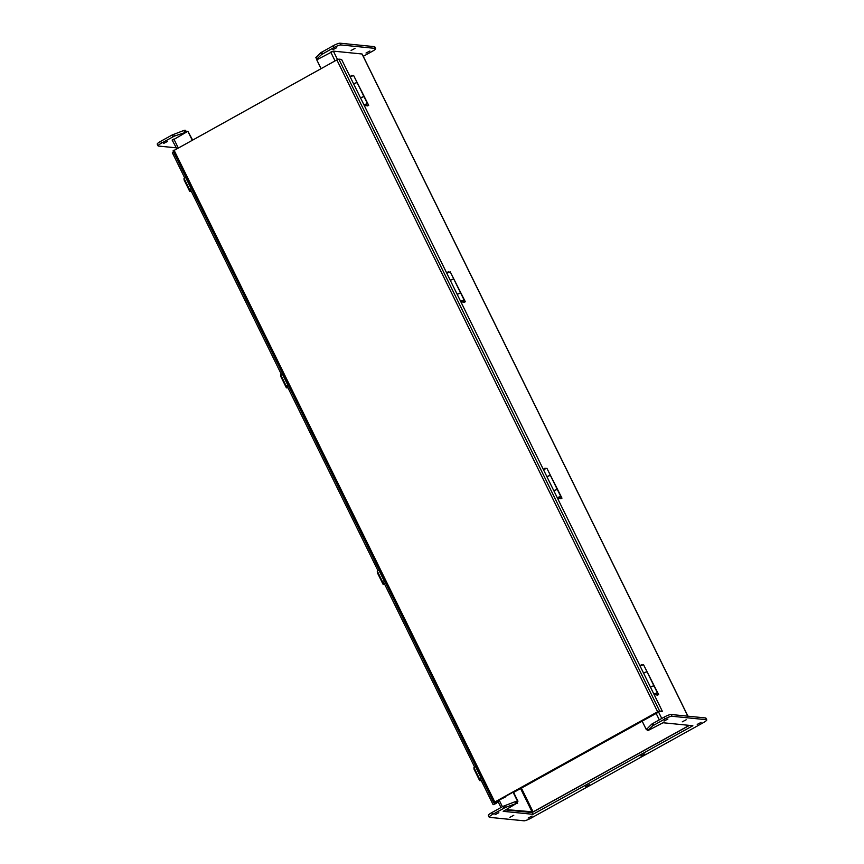 <?xml version="1.0" encoding="UTF-8"?>
<svg xmlns="http://www.w3.org/2000/svg" width="864" height="864" viewBox="0 0 864 864"><rect width="100%" height="100%" fill="white"/><g stroke="black" fill="none" stroke-linecap="round" stroke-linejoin="round"><path stroke-width="1.3" d="M362.113 54.184L687.852 716.18M321.073 68.634L316.764 59.854L333.374 51.127L362.016 53.989M172.67 140.162L187.855 131.285L192.532 139.86M647.298 729.54L646.38 729.734L647.179 729.302M506.304 809.611L533.099 811.868L689.224 725.371M516.629 801.63L517.957 801.209L516.78 801.857M517.957 801.209L513.626 792.418M517.482 801.166L513.032 792.137M192.175 140.054L187.855 131.285M641.941 720.716L646.38 729.734M494.856 802.321L497.156 802.591L495.796 803.596L493.128 804.697L496.13 803.099L493.798 802.818L494.802 802.008L657.623 711.785L336.852 59.897L173.124 150.962M184.637 177.746L172.357 152.798L173.642 152.161M336.852 59.897L338.839 59.141L341.582 59.422L662.364 711.32L657.99 711.828L494.824 802.31M657.623 711.785L659.61 711.04L662.364 711.32M190.296 189.259L281.275 374.155M286.934 385.668L377.924 570.564M383.584 582.066L474.563 766.962M480.222 778.475L493.128 804.697M664.016 721.073L667.904 719.042L664.016 721.073M640.948 755.989L644.825 753.97L640.948 755.989M509.89 817.333L513.767 815.303L509.89 817.333M528.163 818.068L532.051 816.037L528.163 818.068M489.51 817.344L523.984 820.8A5.951 1.037 153.8 0 0 530.885 818.208L703.296 722.682A5.951 1.037 153.8 0 0 706.763 719.863A5.951 1.037 153.8 0 0 706.439 719.712L671.976 716.256A5.951 1.037 153.8 0 0 665.075 718.848L652.655 725.846L647.903 730.609L663.077 722.747L692.852 725.728L532.969 814.32L503.194 811.328L516.704 803.304L505.44 807.419L492.653 814.374A5.951 1.037 153.8 0 0 489.197 817.193A5.951 1.037 153.8 0 0 489.51 817.344M697.237 724.399L701.114 722.369L697.237 724.399M494.953 814.741L498.841 812.711L494.953 814.741M682.301 721.807L686.189 719.777L682.301 721.807M585.706 786.596L589.594 784.577L585.706 786.596M517.536 803.39L516.672 801.63L514.912 801.781L503.204 806.296L491.789 812.624A5.951 1.037 153.8 0 0 488.333 815.443L489.197 817.193M532.969 814.32L532.105 812.56L505.742 809.924M689.44 725.393L532.105 812.56M706.763 719.863L705.899 718.103A5.951 1.037 153.8 0 0 705.575 717.952L671.112 714.496A5.951 1.037 153.8 0 0 664.211 717.098L651.791 724.097L647.039 728.86M315.954 57.553L320.706 52.79L333.115 45.792A5.951 1.037 -26.2 0 1 340.016 43.2L374.49 46.656A5.951 1.037 -26.2 0 1 374.803 46.807L375.667 48.557A5.951 1.037 -26.2 0 1 372.211 51.376L363.258 56.333M176.364 147.841L158.425 146.048A5.951 1.037 -26.2 0 1 158.101 145.897L157.237 144.137A5.951 1.037 -26.2 0 1 160.704 141.318L172.12 135L183.827 130.475L185.587 130.334L186.44 132.062M167.627 141.361L163.75 143.381L167.627 141.361M354.974 48.416L351.097 50.447L354.974 48.416M369.911 51.008L366.023 53.039L369.911 51.008M317.606 59.389L316.861 59L321.57 54.54L333.979 47.552A5.951 1.037 -26.2 0 1 340.88 44.95L375.354 48.406A5.951 1.037 -26.2 0 1 375.667 48.557M332.111 51.462L331.409 51.764M173.286 139.385L172.109 140.033L176.742 148.608M158.101 145.897A5.951 1.037 -26.2 0 1 161.568 143.078L174.344 136.112L186.408 132.084M336.701 47.682L332.813 49.712L336.701 47.682M656.413 693.554L657.342 692.723L653.897 694.116M653.918 694.17L656.273 693.241L654.577 694.3C655.204 695.066 655.798 694.775 656.359 693.425M654.512 694.159L653.951 694.224M643.507 673.013L646.952 671.62L643.529 664.664L640.084 666.058M643.561 673.121L647.017 671.728L653.864 685.714M657.342 692.723L653.918 685.757L650.473 687.15M474.088 769.252A5.983 1.048 -26.2 0 1 474.034 769.176A5.983 1.048 -26.2 0 1 474.012 769.1L473.936 767.524L475.837 766.314M481.14 780.332A5.303 0.929 -26.2 0 1 480.233 780.246A5.303 0.929 -26.2 0 1 480.222 780.17L480.136 778.604L481.486 777.784M481.432 777.676L479.52 778.885L479.606 780.462A5.983 1.048 153.8 0 0 479.628 780.548A5.983 1.048 153.8 0 0 481.226 780.516M475.481 766.465L481.075 777.838M473.936 767.524L479.52 778.885M659.405 711.655L504.716 796.738L505.656 796.835L494.672 802.31L499.295 800.366M366.476 104.339L367.405 103.507L363.96 104.9M363.992 104.954L366.336 104.026L364.651 105.084C365.278 105.851 365.872 105.559 366.422 104.209M364.576 104.944L364.014 105.008M353.581 83.797L357.026 82.404L353.603 75.449L350.158 76.842M353.635 83.905L357.08 82.512L363.928 96.498M367.405 103.507L363.982 96.541L360.536 97.934M184.151 180.036A5.983 1.048 -26.2 0 1 184.097 179.96A5.983 1.048 -26.2 0 1 184.086 179.885L184 178.308L185.911 177.098M191.214 191.117A5.303 0.929 -26.2 0 1 190.307 191.03A5.303 0.929 -26.2 0 1 190.285 190.955L190.21 189.389L191.56 188.568M191.506 188.46L189.594 189.67L189.67 191.246A5.983 1.048 153.8 0 0 189.691 191.333A5.983 1.048 153.8 0 0 191.3 191.3M185.555 177.26L191.138 188.622M184 178.308L189.594 189.67M463.126 300.748L464.054 299.905L460.609 301.298M460.642 301.363L462.985 300.434L461.29 301.482C461.916 302.26 462.51 301.968 463.072 300.607M461.225 301.342L460.663 301.417M450.22 280.206L453.676 278.813L450.241 271.847L446.796 273.24M450.274 280.314L453.73 278.921L460.577 292.907M464.054 299.905L460.631 292.95L457.186 294.343M280.8 376.434A5.983 1.048 -26.2 0 1 280.746 376.369A5.983 1.048 -26.2 0 1 280.724 376.283L280.649 374.717L282.55 373.507M287.852 387.526A5.303 0.929 -26.2 0 1 286.945 387.428A5.303 0.929 -26.2 0 1 286.934 387.364L286.848 385.798L288.198 384.977M288.144 384.869L286.232 386.078L286.319 387.655A5.983 1.048 153.8 0 0 286.34 387.731A5.983 1.048 153.8 0 0 287.939 387.698M282.193 373.658L287.788 385.02M280.649 374.717L286.232 386.078M377.438 572.843A5.983 1.048 -26.2 0 1 377.384 572.778A5.983 1.048 -26.2 0 1 377.374 572.692L377.287 571.115L379.199 569.905M384.502 583.924A5.303 0.929 -26.2 0 1 383.594 583.837A5.303 0.929 -26.2 0 1 383.573 583.772L383.497 582.196L384.836 581.386M384.793 581.278L382.882 582.487L382.957 584.053A5.983 1.048 153.8 0 0 382.979 584.14A5.983 1.048 153.8 0 0 384.588 584.107M378.842 570.067L384.426 581.429M377.287 571.115L382.882 582.487M559.764 497.146L560.693 496.314L557.248 497.707M557.28 497.772L559.624 496.843L557.928 497.891C558.554 498.668 559.148 498.377 559.71 497.016M557.863 497.75L557.302 497.815M546.869 476.604L550.314 475.211L546.89 468.256L543.445 469.649M546.923 476.723L550.368 475.33L557.215 489.316M560.693 496.314L557.269 489.359L553.824 490.752M642.179 721.192L513.27 792.623M354.488 77.242L368.69 105.343L367.686 105.894L364.306 105.354M368.69 105.343L366.412 105.116M360.482 97.826L363.928 96.433M451.127 273.65L465.329 301.741L464.324 302.303L460.944 301.763M465.329 301.741L463.05 301.514M457.132 294.235L460.577 292.842M547.776 470.048L561.978 498.15L560.974 498.701L557.593 498.161M561.978 498.15L559.699 497.923M553.77 490.633L557.215 489.24M644.414 666.457L658.616 694.559L657.612 695.11L654.232 694.57M658.616 694.559L656.338 694.321M650.408 687.042L653.864 685.649M333.374 51.127L337.522 59.551M658.606 712.098L661.748 718.459M533.099 811.868L521.402 788.108M532.213 812.203L520.582 788.573M173.869 139.028L178.189 147.798M499.057 799.88L502.427 806.728M330.739 52.11L335.059 60.89M655.927 712.962L659.297 719.82M174.02 150.109L494.802 802.008M659.61 711.04L338.839 59.141M496.692 801.803L497.059 802.548M492.653 814.374L491.789 812.624M504.068 808.056L503.204 806.296M505.44 807.419L504.576 805.658M515.776 803.531L514.912 801.781M516.704 803.304L515.84 801.554M647.946 730.296L647.093 728.546M652.655 725.846L651.791 724.097M653.659 725.177L652.795 723.416M665.075 718.848L664.211 717.098M671.976 716.256L671.112 714.496M706.439 719.712L705.575 717.952M374.49 46.656L375.354 48.406M340.016 43.2L340.88 44.95M333.115 45.792L333.979 47.552M321.71 52.121L322.574 53.87M320.706 52.79L321.57 54.54M315.997 57.24L316.861 59M184.756 130.248L185.62 131.998M183.827 130.475L184.691 132.224M173.48 134.363L174.344 136.112M172.12 135L172.984 136.75M160.704 141.318L161.568 143.078M474.012 769.1L479.606 780.462M184.086 179.885L189.67 191.246M280.724 376.283L286.319 387.655M377.374 572.692L382.957 584.053M362.135 54.054L687.949 716.191M500.969 807.538L497.837 801.166M173.027 150.919L493.798 802.818M497.156 802.591L496.746 801.77M646.931 728.806L647.795 730.566M316.71 59.26L315.846 57.51M642.373 665.01C641.747 664.232 641.153 664.524 640.602 665.885M479.628 780.548L474.034 769.176M352.447 75.794C351.821 75.028 351.227 75.319 350.665 76.669M189.691 191.333L184.097 179.96M449.096 272.203C448.47 271.426 447.876 271.717 447.314 273.078M286.34 387.731L280.746 376.369M382.979 584.14L377.384 572.778M545.735 468.601C545.108 467.834 544.514 468.126 543.953 469.487"/></g></svg>
